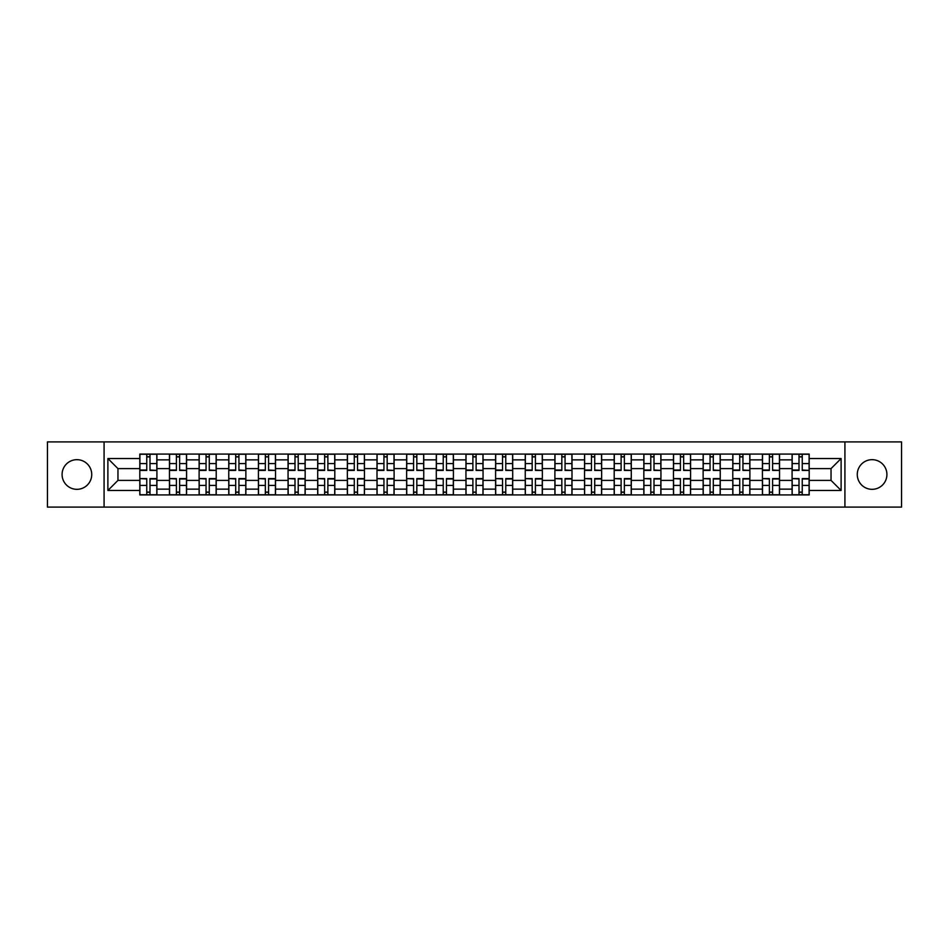 <?xml version="1.0" encoding="UTF-8"?>
<svg xmlns="http://www.w3.org/2000/svg" width="949" height="949" viewBox="0 0 949 949"><rect width="100%" height="100%" fill="white"/><g stroke="black" fill="none" stroke-linecap="round" stroke-linejoin="round"><path stroke-width="1.42" d="M872.095 459.672A14.828 14.828 0 0 0 857.267 474.5A14.828 14.828 0 0 0 872.095 489.328A14.828 14.828 0 0 0 886.912 474.5A14.828 14.828 0 0 0 872.095 459.672M76.905 459.672A14.828 14.828 0 0 0 62.088 474.5A14.828 14.828 0 0 0 76.905 489.328A14.828 14.828 0 0 0 91.733 474.5A14.828 14.828 0 0 0 76.905 459.672M844.918 507.098L901.55 507.098L901.55 441.902L47.45 441.902L47.45 507.098L844.918 507.098L844.918 441.902M169.468 494.927L169.468 459.862L156.917 459.862L156.917 494.927M156.917 459.862L156.917 454.073M169.468 459.862L169.468 454.073M186.573 454.073L186.573 494.927M199.112 494.927L199.112 454.073M216.218 454.073L216.218 494.927M228.756 494.927L228.756 454.073M245.862 454.073L245.862 494.927M258.413 494.927L258.413 454.073M275.518 454.073L275.518 494.927M288.057 494.927L288.057 454.073M305.163 454.073L305.163 494.927M317.701 494.927L317.701 454.073M334.807 454.073L334.807 494.927M347.358 494.927L347.358 454.073M364.463 454.073L364.463 494.927M377.002 494.927L377.002 454.073M394.108 454.073L394.108 494.927M406.647 494.927L406.647 454.073M423.752 454.073L423.752 494.927M436.303 494.927L436.303 454.073M453.408 454.073L453.408 494.927M465.947 494.927L465.947 454.073M483.053 454.073L483.053 494.927M495.592 494.927L495.592 454.073M512.697 454.073L512.697 494.927M525.248 494.927L525.248 454.073M542.354 454.073L542.354 494.927M554.892 494.927L554.892 454.073M571.998 454.073L571.998 494.927M584.537 494.927L584.537 454.073M601.642 454.073L601.642 494.927M614.193 494.927L614.193 454.073M631.299 454.073L631.299 494.927M643.837 494.927L643.837 454.073M660.943 454.073L660.943 494.927M673.482 494.927L673.482 454.073M690.587 454.073L690.587 494.927M703.138 494.927L703.138 454.073M720.244 454.073L720.244 494.927M732.782 494.927L732.782 454.073M749.888 454.073L749.888 494.927M762.427 494.927L762.427 454.073M779.532 454.073L779.532 494.927M792.083 494.927L792.083 454.073M792.083 480.396L779.532 480.396M762.427 480.396L749.888 480.396M732.782 480.396L720.244 480.396M703.138 480.396L690.587 480.396M673.482 480.396L660.943 480.396M643.837 480.396L631.299 480.396M614.193 480.396L601.642 480.396M584.537 480.396L571.998 480.396M554.892 480.396L542.354 480.396M525.248 480.396L512.697 480.396M495.592 480.396L483.053 480.396M465.947 480.396L453.408 480.396M436.303 480.396L423.752 480.396M406.647 480.396L394.108 480.396M377.002 480.396L364.463 480.396M347.358 480.396L334.807 480.396M317.701 480.396L305.163 480.396M288.057 480.396L275.518 480.396M258.413 480.396L245.862 480.396M228.756 480.396L216.218 480.396M199.112 480.396L186.573 480.396M169.468 480.396L156.917 480.396M792.083 468.604L779.532 468.604M762.427 468.604L749.888 468.604M732.782 468.604L720.244 468.604M703.138 468.604L690.587 468.604M673.482 468.604L660.943 468.604M643.837 468.604L631.299 468.604M614.193 468.604L601.642 468.604M584.537 468.604L571.998 468.604M554.892 468.604L542.354 468.604M525.248 468.604L512.697 468.604M495.592 468.604L483.053 468.604M465.947 468.604L453.408 468.604M436.303 468.604L423.752 468.604M406.647 468.604L394.108 468.604M377.002 468.604L364.463 468.604M347.358 468.604L334.807 468.604M317.701 468.604L305.163 468.604M288.057 468.604L275.518 468.604M258.413 468.604L245.862 468.604M228.756 468.604L216.218 468.604M199.112 468.604L186.573 468.604M169.468 468.604L156.917 468.604M117.961 480.396L139.811 480.396L139.811 468.604L117.961 468.604L117.961 480.396L107.889 490.467L107.889 458.533L139.811 458.533L139.811 468.604M809.189 468.604L809.189 480.396L831.039 480.396L831.039 468.604L809.189 468.604L809.189 454.073L139.811 454.073L139.811 458.533M809.189 458.533L841.111 458.533L841.111 490.467L809.189 490.467L809.189 480.396M139.811 480.396L139.811 494.927L809.189 494.927L809.189 490.467M139.811 490.467L107.889 490.467M104.082 507.098L104.082 441.902M149.989 492.08L146.751 492.08M146.751 456.92L149.989 456.92M179.634 492.08L176.395 492.08M176.395 456.92L179.634 456.92M209.278 492.08L206.052 492.08M206.052 456.92L209.278 456.92M238.934 492.08L235.696 492.08M235.696 456.92L238.934 456.92M268.579 492.08L265.34 492.08M265.34 456.92L268.579 456.92M298.223 492.08L294.997 492.08M294.997 456.92L298.223 456.92M327.88 492.08L324.641 492.08M324.641 456.92L327.88 456.92M357.524 492.08L354.285 492.08M354.285 456.92L357.524 456.92M387.168 492.08L383.942 492.08M383.942 456.92L387.168 456.92M416.825 492.08L413.586 492.08M413.586 456.92L416.825 456.92M446.469 492.08L443.23 492.08M443.23 456.92L446.469 456.92M476.113 492.08L472.887 492.08M472.887 456.92L476.113 456.92M505.77 492.08L502.531 492.08M502.531 456.92L505.77 456.92M535.414 492.08L532.175 492.08M532.175 456.92L535.414 456.92M565.058 492.08L561.832 492.08M561.832 456.92L565.058 456.92M594.715 492.08L591.476 492.08M591.476 456.92L594.715 456.92M624.359 492.08L621.12 492.08M621.12 456.92L624.359 456.92M654.003 492.08L650.777 492.08M650.777 456.92L654.003 456.92M683.66 492.08L680.421 492.08M680.421 456.92L683.66 456.92M713.304 492.08L710.066 492.08M710.066 456.92L713.304 456.92M742.948 492.08L739.722 492.08M739.722 456.92L742.948 456.92M772.605 492.08L769.366 492.08M769.366 456.92L772.605 456.92M802.249 492.08L799.011 492.08M799.011 456.92L802.249 456.92M107.889 458.533L117.961 468.604M831.039 480.396L841.111 490.467M831.039 468.604L841.111 458.533M149.989 470.016L156.822 470.419L149.989 470.419L149.989 454.263L156.822 454.263L153.026 454.263M156.822 470.016L156.822 454.263M146.751 456.73L149.989 456.73M143.714 454.263L139.906 454.263L139.906 470.419L146.751 470.419L146.751 454.263L143.999 454.263M139.906 454.263L152.742 454.263M146.751 478.984L139.906 478.581L146.751 478.581L146.751 494.737L139.906 494.737L143.714 494.737M139.906 478.984L139.906 494.737M149.989 492.27L146.751 492.27M153.026 494.737L156.822 494.737L156.822 478.581L149.989 478.581L149.989 494.737L152.742 494.737M156.822 494.737L143.999 494.737M179.634 470.016L186.478 470.419L179.634 470.419L179.634 454.263L186.478 454.263L182.671 454.263M186.478 470.016L186.478 454.263M176.395 456.73L179.634 456.73M173.359 454.263L169.563 454.263L169.563 470.419L176.395 470.419L176.395 454.263L173.643 454.263M169.563 454.263L182.386 454.263M209.278 470.016L216.123 470.419L209.278 470.419L209.278 454.263L216.123 454.263L212.327 454.263M216.123 470.016L216.123 454.263M206.052 456.73L209.278 456.73M203.003 454.263L199.207 454.263L199.207 470.419L206.052 470.419L206.052 454.263L203.3 454.263M199.207 454.263L212.03 454.263M176.395 478.984L169.563 478.581L176.395 478.581L176.395 494.737L169.563 494.737L173.359 494.737M169.563 478.984L169.563 494.737M179.634 492.27L176.395 492.27M182.671 494.737L186.478 494.737L186.478 478.581L179.634 478.581L179.634 494.737L182.386 494.737M186.478 494.737L173.643 494.737M206.052 478.984L199.207 478.581L206.052 478.581L206.052 494.737L199.207 494.737L203.003 494.737M199.207 478.984L199.207 494.737M209.278 492.27L206.052 492.27M212.327 494.737L216.123 494.737L216.123 478.581L209.278 478.581L209.278 494.737L212.03 494.737M216.123 494.737L203.3 494.737M238.934 470.016L245.767 470.419L238.934 470.419L238.934 454.263L245.767 454.263L241.971 454.263M245.767 470.016L245.767 454.263M235.696 456.73L238.934 456.73M232.659 454.263L228.851 454.263L228.851 470.419L235.696 470.419L235.696 454.263L232.944 454.263M228.851 454.263L241.687 454.263M268.579 470.016L275.424 470.419L268.579 470.419L268.579 454.263L275.424 454.263L271.616 454.263M275.424 470.016L275.424 454.263M265.34 456.73L268.579 456.73M262.304 454.263L258.508 454.263L258.508 470.419L265.34 470.419L265.34 454.263L262.588 454.263M258.508 454.263L271.331 454.263M298.223 470.016L305.068 470.419L298.223 470.419L298.223 454.263L305.068 454.263L301.272 454.263M305.068 470.016L305.068 454.263M294.997 456.73L298.223 456.73M291.948 454.263L288.152 454.263L288.152 470.419L294.997 470.419L294.997 454.263L292.245 454.263M288.152 454.263L300.975 454.263M235.696 478.984L228.851 478.581L235.696 478.581L235.696 494.737L228.851 494.737L232.659 494.737M228.851 478.984L228.851 494.737M238.934 492.27L235.696 492.27M241.971 494.737L245.767 494.737L245.767 478.581L238.934 478.581L238.934 494.737L241.687 494.737M245.767 494.737L232.944 494.737M265.34 478.984L258.508 478.581L265.34 478.581L265.34 494.737L258.508 494.737L262.304 494.737M258.508 478.984L258.508 494.737M268.579 492.27L265.34 492.27M271.616 494.737L275.424 494.737L275.424 478.581L268.579 478.581L268.579 494.737L271.331 494.737M275.424 494.737L262.588 494.737M294.997 478.984L288.152 478.581L294.997 478.581L294.997 494.737L288.152 494.737L291.948 494.737M288.152 478.984L288.152 494.737M298.223 492.27L294.997 492.27M301.272 494.737L305.068 494.737L305.068 478.581L298.223 478.581L298.223 494.737L300.975 494.737M305.068 494.737L292.245 494.737M327.88 470.016L334.712 470.419L327.88 470.419L327.88 454.263L334.712 454.263L330.916 454.263M334.712 470.016L334.712 454.263M324.641 456.73L327.88 456.73M321.604 454.263L317.796 454.263L317.796 470.419L324.641 470.419L324.641 454.263L321.889 454.263M317.796 454.263L330.632 454.263M324.641 478.984L317.796 478.581L324.641 478.581L324.641 494.737L317.796 494.737L321.604 494.737M317.796 478.984L317.796 494.737M327.88 492.27L324.641 492.27M330.916 494.737L334.712 494.737L334.712 478.581L327.88 478.581L327.88 494.737L330.632 494.737M334.712 494.737L321.889 494.737M357.524 470.016L364.369 470.419L357.524 470.419L357.524 454.263L364.369 454.263L360.561 454.263M364.369 470.016L364.369 454.263M354.285 456.73L357.524 456.73M351.249 454.263L347.453 454.263L347.453 470.419L354.285 470.419L354.285 454.263L351.533 454.263M347.453 454.263L360.276 454.263M354.285 478.984L347.453 478.581L354.285 478.581L354.285 494.737L347.453 494.737L351.249 494.737M347.453 478.984L347.453 494.737M357.524 492.27L354.285 492.27M360.561 494.737L364.369 494.737L364.369 478.581L357.524 478.581L357.524 494.737L360.276 494.737M364.369 494.737L351.533 494.737M387.168 470.016L394.013 470.419L387.168 470.419L387.168 454.263L394.013 454.263L390.217 454.263M394.013 470.016L394.013 454.263M383.942 456.73L387.168 456.73M380.893 454.263L377.097 454.263L377.097 470.419L383.942 470.419L383.942 454.263L381.19 454.263M377.097 454.263L389.92 454.263M383.942 478.984L377.097 478.581L383.942 478.581L383.942 494.737L377.097 494.737L380.893 494.737M377.097 478.984L377.097 494.737M387.168 492.27L383.942 492.27M390.217 494.737L394.013 494.737L394.013 478.581L387.168 478.581L387.168 494.737L389.92 494.737M394.013 494.737L381.19 494.737M416.825 470.016L423.657 470.419L416.825 470.419L416.825 454.263L423.657 454.263L419.861 454.263M423.657 470.016L423.657 454.263M413.586 456.73L416.825 456.73M410.549 454.263L406.741 454.263L406.741 470.419L413.586 470.419L413.586 454.263L410.834 454.263M406.741 454.263L419.577 454.263M413.586 478.984L406.741 478.581L413.586 478.581L413.586 494.737L406.741 494.737L410.549 494.737M406.741 478.984L406.741 494.737M416.825 492.27L413.586 492.27M419.861 494.737L423.657 494.737L423.657 478.581L416.825 478.581L416.825 494.737L419.577 494.737M423.657 494.737L410.834 494.737M446.469 470.016L453.314 470.419L446.469 470.419L446.469 454.263L453.314 454.263L449.506 454.263M453.314 470.016L453.314 454.263M443.23 456.73L446.469 456.73M440.194 454.263L436.398 454.263L436.398 470.419L443.23 470.419L443.23 454.263L440.478 454.263M436.398 454.263L449.221 454.263M443.23 478.984L436.398 478.581L443.23 478.581L443.23 494.737L436.398 494.737L440.194 494.737M436.398 478.984L436.398 494.737M446.469 492.27L443.23 492.27M449.506 494.737L453.314 494.737L453.314 478.581L446.469 478.581L446.469 494.737L449.221 494.737M453.314 494.737L440.478 494.737M476.113 470.016L482.958 470.419L476.113 470.419L476.113 454.263L482.958 454.263L479.162 454.263M482.958 470.016L482.958 454.263M472.887 456.73L476.113 456.73M469.838 454.263L466.042 454.263L466.042 470.419L472.887 470.419L472.887 454.263L470.135 454.263M466.042 454.263L478.865 454.263M472.887 478.984L466.042 478.581L472.887 478.581L472.887 494.737L466.042 494.737L469.838 494.737M466.042 478.984L466.042 494.737M476.113 492.27L472.887 492.27M479.162 494.737L482.958 494.737L482.958 478.581L476.113 478.581L476.113 494.737L478.865 494.737M482.958 494.737L470.135 494.737M505.77 470.016L512.602 470.419L505.77 470.419L505.77 454.263L512.602 454.263L508.806 454.263M512.602 470.016L512.602 454.263M502.531 456.73L505.77 456.73M499.494 454.263L495.686 454.263L495.686 470.419L502.531 470.419L502.531 454.263L499.779 454.263M495.686 454.263L508.522 454.263M502.531 478.984L495.686 478.581L502.531 478.581L502.531 494.737L495.686 494.737L499.494 494.737M495.686 478.984L495.686 494.737M505.77 492.27L502.531 492.27M508.806 494.737L512.602 494.737L512.602 478.581L505.77 478.581L505.77 494.737L508.522 494.737M512.602 494.737L499.779 494.737M535.414 470.016L542.259 470.419L535.414 470.419L535.414 454.263L542.259 454.263L538.451 454.263M542.259 470.016L542.259 454.263M532.175 456.73L535.414 456.73M529.139 454.263L525.343 454.263L525.343 470.419L532.175 470.419L532.175 454.263L529.423 454.263M525.343 454.263L538.166 454.263M532.175 478.984L525.343 478.581L532.175 478.581L532.175 494.737L525.343 494.737L529.139 494.737M525.343 478.984L525.343 494.737M535.414 492.27L532.175 492.27M538.451 494.737L542.259 494.737L542.259 478.581L535.414 478.581L535.414 494.737L538.166 494.737M542.259 494.737L529.423 494.737M565.058 470.016L571.903 470.419L565.058 470.419L565.058 454.263L571.903 454.263L568.107 454.263M571.903 470.016L571.903 454.263M561.832 456.73L565.058 456.73M558.783 454.263L554.987 454.263L554.987 470.419L561.832 470.419L561.832 454.263L559.08 454.263M554.987 454.263L567.81 454.263M561.832 478.984L554.987 478.581L561.832 478.581L561.832 494.737L554.987 494.737L558.783 494.737M554.987 478.984L554.987 494.737M565.058 492.27L561.832 492.27M568.107 494.737L571.903 494.737L571.903 478.581L565.058 478.581L565.058 494.737L567.81 494.737M571.903 494.737L559.08 494.737M594.715 470.016L601.547 470.419L594.715 470.419L594.715 454.263L601.547 454.263L597.751 454.263M601.547 470.016L601.547 454.263M591.476 456.73L594.715 456.73M588.439 454.263L584.631 454.263L584.631 470.419L591.476 470.419L591.476 454.263L588.724 454.263M584.631 454.263L597.467 454.263M591.476 478.984L584.631 478.581L591.476 478.581L591.476 494.737L584.631 494.737L588.439 494.737M584.631 478.984L584.631 494.737M594.715 492.27L591.476 492.27M597.751 494.737L601.547 494.737L601.547 478.581L594.715 478.581L594.715 494.737L597.467 494.737M601.547 494.737L588.724 494.737M624.359 470.016L631.204 470.419L624.359 470.419L624.359 454.263L631.204 454.263L627.396 454.263M631.204 470.016L631.204 454.263M621.12 456.73L624.359 456.73M618.084 454.263L614.288 454.263L614.288 470.419L621.12 470.419L621.12 454.263L618.368 454.263M614.288 454.263L627.111 454.263M621.12 478.984L614.288 478.581L621.12 478.581L621.12 494.737L614.288 494.737L618.084 494.737M614.288 478.984L614.288 494.737M624.359 492.27L621.12 492.27M627.396 494.737L631.204 494.737L631.204 478.581L624.359 478.581L624.359 494.737L627.111 494.737M631.204 494.737L618.368 494.737M654.003 470.016L660.848 470.419L654.003 470.419L654.003 454.263L660.848 454.263L657.052 454.263M660.848 470.016L660.848 454.263M650.777 456.73L654.003 456.73M647.728 454.263L643.932 454.263L643.932 470.419L650.777 470.419L650.777 454.263L648.025 454.263M643.932 454.263L656.755 454.263M650.777 478.984L643.932 478.581L650.777 478.581L650.777 494.737L643.932 494.737L647.728 494.737M643.932 478.984L643.932 494.737M654.003 492.27L650.777 492.27M657.052 494.737L660.848 494.737L660.848 478.581L654.003 478.581L654.003 494.737L656.755 494.737M660.848 494.737L648.025 494.737M683.66 470.016L690.492 470.419L683.66 470.419L683.66 454.263L690.492 454.263L686.696 454.263M690.492 470.016L690.492 454.263M680.421 456.73L683.66 456.73M677.384 454.263L673.576 454.263L673.576 470.419L680.421 470.419L680.421 454.263L677.669 454.263M673.576 454.263L686.412 454.263M680.421 478.984L673.576 478.581L680.421 478.581L680.421 494.737L673.576 494.737L677.384 494.737M673.576 478.984L673.576 494.737M683.66 492.27L680.421 492.27M686.696 494.737L690.492 494.737L690.492 478.581L683.66 478.581L683.66 494.737L686.412 494.737M690.492 494.737L677.669 494.737M713.304 470.016L720.149 470.419L713.304 470.419L713.304 454.263L720.149 454.263L716.341 454.263M720.149 470.016L720.149 454.263M710.066 456.73L713.304 456.73M707.029 454.263L703.233 454.263L703.233 470.419L710.066 470.419L710.066 454.263L707.313 454.263M703.233 454.263L716.056 454.263M710.066 478.984L703.233 478.581L710.066 478.581L710.066 494.737L703.233 494.737L707.029 494.737M703.233 478.984L703.233 494.737M713.304 492.27L710.066 492.27M716.341 494.737L720.149 494.737L720.149 478.581L713.304 478.581L713.304 494.737L716.056 494.737M720.149 494.737L707.313 494.737M742.948 470.016L749.793 470.419L742.948 470.419L742.948 454.263L749.793 454.263L745.997 454.263M749.793 470.016L749.793 454.263M739.722 456.73L742.948 456.73M736.673 454.263L732.877 454.263L732.877 470.419L739.722 470.419L739.722 454.263L736.97 454.263M732.877 454.263L745.7 454.263M739.722 478.984L732.877 478.581L739.722 478.581L739.722 494.737L732.877 494.737L736.673 494.737M732.877 478.984L732.877 494.737M742.948 492.27L739.722 492.27M745.997 494.737L749.793 494.737L749.793 478.581L742.948 478.581L742.948 494.737L745.7 494.737M749.793 494.737L736.97 494.737M772.605 470.016L779.437 470.419L772.605 470.419L772.605 454.263L779.437 454.263L775.641 454.263M779.437 470.016L779.437 454.263M769.366 456.73L772.605 456.73M766.329 454.263L762.521 454.263L762.521 470.419L769.366 470.419L769.366 454.263L766.614 454.263M762.521 454.263L775.357 454.263M769.366 478.984L762.521 478.581L769.366 478.581L769.366 494.737L762.521 494.737L766.329 494.737M762.521 478.984L762.521 494.737M772.605 492.27L769.366 492.27M775.641 494.737L779.437 494.737L779.437 478.581L772.605 478.581L772.605 494.737L775.357 494.737M779.437 494.737L766.614 494.737M802.249 470.016L809.094 470.419L802.249 470.419L802.249 454.263L809.094 454.263L805.286 454.263M809.094 470.016L809.094 454.263M799.011 456.73L802.249 456.73M795.974 454.263L792.178 454.263L792.178 470.419L799.011 470.419L799.011 454.263L796.258 454.263M792.178 454.263L805.001 454.263M799.011 478.984L792.178 478.581L799.011 478.581L799.011 494.737L792.178 494.737L795.974 494.737M792.178 478.984L792.178 494.737M802.249 492.27L799.011 492.27M805.286 494.737L809.094 494.737L809.094 478.581L802.249 478.581L802.249 494.737L805.001 494.737M809.094 494.737L796.258 494.737M762.427 459.862L749.888 459.862M732.782 459.862L720.244 459.862M703.138 459.862L690.587 459.862M673.482 459.862L660.943 459.862M643.837 459.862L631.299 459.862M614.193 459.862L601.642 459.862M584.537 459.862L571.998 459.862M554.892 459.862L542.354 459.862M525.248 459.862L512.697 459.862M495.592 459.862L483.053 459.862M465.947 459.862L453.408 459.862M436.303 459.862L423.752 459.862M406.647 459.862L394.108 459.862M377.002 459.862L364.463 459.862M347.358 459.862L334.807 459.862M317.701 459.862L305.163 459.862M288.057 459.862L275.518 459.862M258.413 459.862L245.862 459.862M228.756 459.862L216.218 459.862M199.112 459.862L186.573 459.862M792.083 459.862L779.532 459.862M762.427 489.138L749.888 489.138M732.782 489.138L720.244 489.138M703.138 489.138L690.587 489.138M673.482 489.138L660.943 489.138M643.837 489.138L631.299 489.138M614.193 489.138L601.642 489.138M584.537 489.138L571.998 489.138M554.892 489.138L542.354 489.138M525.248 489.138L512.697 489.138M495.592 489.138L483.053 489.138M465.947 489.138L453.408 489.138M436.303 489.138L423.752 489.138M406.647 489.138L394.108 489.138M377.002 489.138L364.463 489.138M347.358 489.138L334.807 489.138M317.701 489.138L305.163 489.138M288.057 489.138L275.518 489.138M258.413 489.138L245.862 489.138M228.756 489.138L216.218 489.138M199.112 489.138L186.573 489.138M169.468 489.138L156.917 489.138M792.083 489.138L779.532 489.138M149.989 463.598L156.822 463.598M139.906 470.016L146.751 470.016M139.906 463.598L146.751 463.598M146.751 485.402L139.906 485.402M156.822 478.984L149.989 478.984M156.822 485.402L149.989 485.402M179.634 463.598L186.478 463.598M169.563 470.016L176.395 470.016M169.563 463.598L176.395 463.598M209.278 463.598L216.123 463.598M199.207 470.016L206.052 470.016M199.207 463.598L206.052 463.598M176.395 485.402L169.563 485.402M186.478 478.984L179.634 478.984M186.478 485.402L179.634 485.402M206.052 485.402L199.207 485.402M216.123 478.984L209.278 478.984M216.123 485.402L209.278 485.402M238.934 463.598L245.767 463.598M228.851 470.016L235.696 470.016M228.851 463.598L235.696 463.598M268.579 463.598L275.424 463.598M258.508 470.016L265.34 470.016M258.508 463.598L265.34 463.598M298.223 463.598L305.068 463.598M288.152 470.016L294.997 470.016M288.152 463.598L294.997 463.598M235.696 485.402L228.851 485.402M245.767 478.984L238.934 478.984M245.767 485.402L238.934 485.402M265.34 485.402L258.508 485.402M275.424 478.984L268.579 478.984M275.424 485.402L268.579 485.402M294.997 485.402L288.152 485.402M305.068 478.984L298.223 478.984M305.068 485.402L298.223 485.402M327.88 463.598L334.712 463.598M317.796 470.016L324.641 470.016M317.796 463.598L324.641 463.598M324.641 485.402L317.796 485.402M334.712 478.984L327.88 478.984M334.712 485.402L327.88 485.402M357.524 463.598L364.369 463.598M347.453 470.016L354.285 470.016M347.453 463.598L354.285 463.598M354.285 485.402L347.453 485.402M364.369 478.984L357.524 478.984M364.369 485.402L357.524 485.402M387.168 463.598L394.013 463.598M377.097 470.016L383.942 470.016M377.097 463.598L383.942 463.598M383.942 485.402L377.097 485.402M394.013 478.984L387.168 478.984M394.013 485.402L387.168 485.402M416.825 463.598L423.657 463.598M406.741 470.016L413.586 470.016M406.741 463.598L413.586 463.598M413.586 485.402L406.741 485.402M423.657 478.984L416.825 478.984M423.657 485.402L416.825 485.402M446.469 463.598L453.314 463.598M436.398 470.016L443.23 470.016M436.398 463.598L443.23 463.598M443.23 485.402L436.398 485.402M453.314 478.984L446.469 478.984M453.314 485.402L446.469 485.402M476.113 463.598L482.958 463.598M466.042 470.016L472.887 470.016M466.042 463.598L472.887 463.598M472.887 485.402L466.042 485.402M482.958 478.984L476.113 478.984M482.958 485.402L476.113 485.402M505.77 463.598L512.602 463.598M495.686 470.016L502.531 470.016M495.686 463.598L502.531 463.598M502.531 485.402L495.686 485.402M512.602 478.984L505.77 478.984M512.602 485.402L505.77 485.402M535.414 463.598L542.259 463.598M525.343 470.016L532.175 470.016M525.343 463.598L532.175 463.598M532.175 485.402L525.343 485.402M542.259 478.984L535.414 478.984M542.259 485.402L535.414 485.402M565.058 463.598L571.903 463.598M554.987 470.016L561.832 470.016M554.987 463.598L561.832 463.598M561.832 485.402L554.987 485.402M571.903 478.984L565.058 478.984M571.903 485.402L565.058 485.402M594.715 463.598L601.547 463.598M584.631 470.016L591.476 470.016M584.631 463.598L591.476 463.598M591.476 485.402L584.631 485.402M601.547 478.984L594.715 478.984M601.547 485.402L594.715 485.402M624.359 463.598L631.204 463.598M614.288 470.016L621.12 470.016M614.288 463.598L621.12 463.598M621.12 485.402L614.288 485.402M631.204 478.984L624.359 478.984M631.204 485.402L624.359 485.402M654.003 463.598L660.848 463.598M643.932 470.016L650.777 470.016M643.932 463.598L650.777 463.598M650.777 485.402L643.932 485.402M660.848 478.984L654.003 478.984M660.848 485.402L654.003 485.402M683.66 463.598L690.492 463.598M673.576 470.016L680.421 470.016M673.576 463.598L680.421 463.598M680.421 485.402L673.576 485.402M690.492 478.984L683.66 478.984M690.492 485.402L683.66 485.402M713.304 463.598L720.149 463.598M703.233 470.016L710.066 470.016M703.233 463.598L710.066 463.598M710.066 485.402L703.233 485.402M720.149 478.984L713.304 478.984M720.149 485.402L713.304 485.402M742.948 463.598L749.793 463.598M732.877 470.016L739.722 470.016M732.877 463.598L739.722 463.598M739.722 485.402L732.877 485.402M749.793 478.984L742.948 478.984M749.793 485.402L742.948 485.402M772.605 463.598L779.437 463.598M762.521 470.016L769.366 470.016M762.521 463.598L769.366 463.598M769.366 485.402L762.521 485.402M779.437 478.984L772.605 478.984M779.437 485.402L772.605 485.402M802.249 463.598L809.094 463.598M792.178 470.016L799.011 470.016M792.178 463.598L799.011 463.598M799.011 485.402L792.178 485.402M809.094 478.984L802.249 478.984M809.094 485.402L802.249 485.402"/></g></svg>
